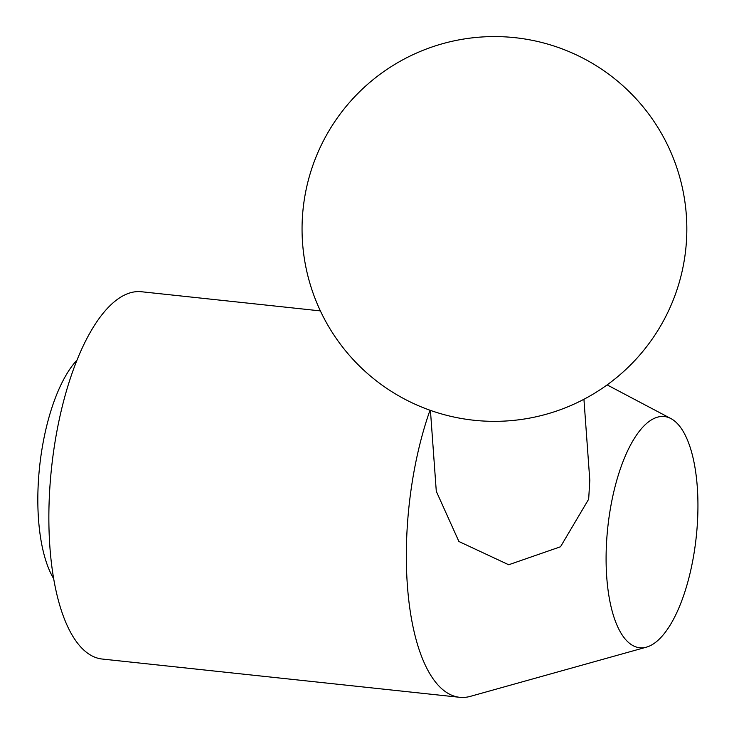 <?xml version="1.0" encoding="UTF-8"?>
<svg xmlns="http://www.w3.org/2000/svg" width="734" height="734" viewBox="0 0 734 734"><rect width="100%" height="100%" fill="white"/><g stroke="black" fill="none" stroke-linecap="round" stroke-linejoin="round"><path stroke-width="1.1" d="M430.014 410.242A184.693 70.675 96.1 0 0 414.701 467.806A184.693 70.675 96.1 0 0 459.64 697.3A184.693 70.675 96.1 0 0 470.457 696.337L646.452 647.14A116.256 44.49 96.1 0 0 692.676 561.005A116.256 44.49 96.1 0 0 670.922 418.582A116.256 44.49 96.1 0 0 611.358 503.285A116.256 44.49 96.1 0 0 646.452 647.14M583.934 399.268L589.806 480.275L588.668 499.193L560.519 546.766L508.699 564.758L458.906 541.499L436.29 491.303L430.427 410.389M320.373 310.895L141.478 291.747A184.693 70.675 96.1 0 0 57.224 429.537A184.693 70.675 96.1 0 0 102.154 659.031L459.64 697.3M53.637 578.603A123.128 47.123 -83.9 0 1 43.407 441.042A123.128 47.123 -83.9 0 1 77.024 360.082M305.463 192.914A192.391 192.391 0 0 0 458.392 417.94A192.391 192.391 0 0 0 683.427 265.011A192.391 192.391 0 0 0 530.489 39.985A192.391 192.391 0 0 0 305.463 192.914M670.922 418.582L607.128 384.891"/></g></svg>
